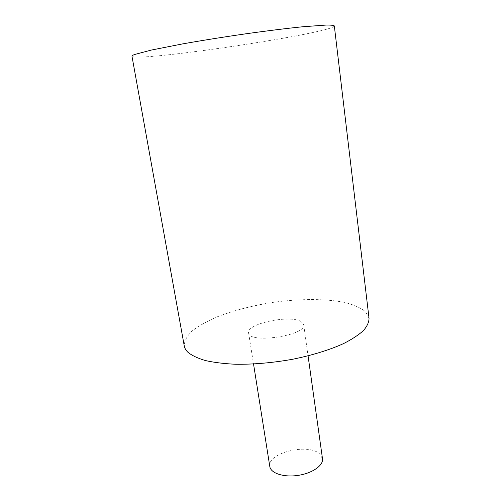 <?xml version="1.0" encoding="UTF-8"?>
<svg xmlns="http://www.w3.org/2000/svg" width="501" height="501" viewBox="0 0 501 501"><rect width="100%" height="100%" fill="white"/><g stroke="black" fill="none" stroke-linecap="round" stroke-linejoin="round"><path stroke-width="0.38" stroke-dasharray="2.5 1.88" d="M269.807 466.55C266.695 452.942 308.466 442.727 319.795 454.056L322.487 458.678M301.12 321.604C289.947 314.465 246.166 323.69 248.596 332.858C248.59 344.212 307.007 335.482 303.681 324.623L301.12 321.604M334.324 25.927C333.66 33.035 134.675 62.775 131.963 56.168M369.037 318.335L365.53 311.685C360.714 307.833 353.8 304.758 344.788 302.454C325.381 298.521 298.897 298.684 272.218 302.485C251.89 305.742 233.491 310.551 217.008 316.908C206.888 321.31 198.584 326.007 192.09 330.998C186.873 336.071 184.262 341.056 184.262 345.953M248.596 332.858L253.537 364.008M303.681 324.623L308.065 355.86"/><path stroke-width="0.75" d="M308.065 355.86L322.487 458.678C323.602 465.354 312.348 473.307 298.057 475.393C283.779 477.572 270.697 473.263 269.807 466.55L253.537 364.008M134.512 54.534L151.296 50.069L182.614 43.9C202.191 40.431 223.158 37.08 245.515 33.849C267.603 30.749 286.772 28.375 303.005 26.728L326.401 25.05C331.067 25.031 333.71 25.326 334.324 25.927L369.037 318.335C368.999 322.212 367.114 326.301 363.388 330.616C358.572 334.987 351.971 339.309 343.58 343.58C329.514 349.955 312.599 355.171 292.841 359.223C272.769 362.824 253.606 364.496 235.364 364.246C223.985 363.701 214.002 362.473 205.429 360.563C197.826 358.309 192.015 355.572 188.007 352.353C185.909 350.349 184.662 348.214 184.262 345.953L131.963 56.168C131.882 55.761 132.734 55.216 134.512 54.534"/></g></svg>
